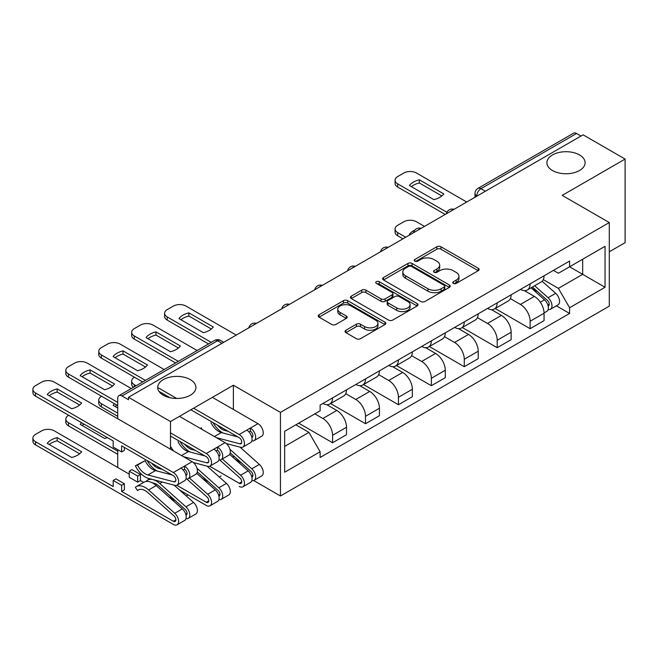 <?xml version="1.0" encoding="UTF-8"?>
<svg xmlns="http://www.w3.org/2000/svg" width="658" height="658" viewBox="0 0 658 658"><rect width="100%" height="100%" fill="white"/><g stroke="black" fill="none" stroke-linecap="round" stroke-linejoin="round"><path stroke-width="0.99" d="M453.362 283.392A2.048 1.184 0 0 0 456.265 283.392L478.276 270.685A2.928 1.694 0 0 0 479.131 269.492A2.928 1.694 0 0 0 478.276 268.291L440.983 246.766A2.928 1.694 0 0 0 436.838 246.766L414.828 259.474A2.048 1.184 0 0 0 414.227 260.313A2.048 1.184 0 0 0 414.828 261.152A2.048 1.184 0 0 0 417.731 261.152L420.577 259.507A9.377 5.412 0 0 1 433.836 259.507L436.945 261.3A9.377 5.412 0 0 1 439.692 265.125A9.377 5.412 0 0 1 436.945 268.949L434.099 270.594A2.048 1.184 0 0 0 433.499 271.433A2.048 1.184 0 0 0 434.099 272.272A2.048 1.184 0 0 0 436.994 272.272L439.848 270.627A9.377 5.412 0 0 1 453.107 270.627L456.208 272.42A9.377 5.412 0 0 1 458.955 276.253A9.377 5.412 0 0 1 456.208 280.078L453.362 281.723A2.048 1.184 0 0 0 452.762 282.562A2.048 1.184 0 0 0 453.362 283.392L453.362 281.723M190.327 379.625A19.098 11.03 0 0 0 169.509 377.231A19.098 11.03 0 0 0 157.723 387.422A19.098 11.03 0 0 0 163.316 395.219A19.098 11.03 0 0 0 184.133 397.613A19.098 11.03 0 0 0 195.928 387.422A19.098 11.03 0 0 0 190.327 379.625M579.509 154.926A19.098 11.03 0 0 0 558.691 152.541A19.098 11.03 0 0 0 546.905 162.732A19.098 11.03 0 0 0 552.498 170.529A19.098 11.03 0 0 0 573.315 172.914A19.098 11.03 0 0 0 585.11 162.732A19.098 11.03 0 0 0 579.509 154.926M345.894 330.25A2.928 1.694 0 0 0 345.039 331.443A2.928 1.694 0 0 0 345.894 332.644L356.356 338.681A2.928 1.694 0 0 0 360.502 338.681L384.946 324.567A2.928 1.694 0 0 0 385.802 323.374A2.928 1.694 0 0 0 384.946 322.173L347.654 300.648A2.928 1.694 0 0 0 343.517 300.648L319.072 314.763A2.928 1.694 0 0 0 318.209 315.955A2.928 1.694 0 0 0 319.072 317.156L331.706 324.452A2.928 1.694 0 0 0 335.851 324.452L346.314 318.406A2.928 1.694 0 0 0 347.169 317.214A2.928 1.694 0 0 0 346.314 316.021L340.046 312.402A7.838 4.524 0 0 1 337.751 309.202A7.838 4.524 0 0 1 342.588 305.016A7.838 4.524 0 0 1 351.125 306.003L375.677 320.175A7.838 4.524 0 0 1 377.972 323.374A7.838 4.524 0 0 1 373.135 327.552A7.838 4.524 0 0 1 364.59 326.574L360.502 324.213A2.928 1.694 0 0 0 356.356 324.213L345.894 330.25L345.894 332.644M280.448 412.401L233.384 385.226L170.488 421.539L128.491 397.292L583.103 134.824L625.1 159.072L562.203 195.385L609.275 222.56L280.448 412.401L280.448 495.992L609.275 306.151L609.275 222.56M420.783 301.487A2.928 1.694 0 0 0 424.928 301.487L449.373 287.373A2.928 1.694 0 0 0 450.228 286.172A2.928 1.694 0 0 0 449.373 284.98L412.081 263.455A2.928 1.694 0 0 0 407.944 263.455L383.499 277.561A2.928 1.694 0 0 0 382.635 278.762A2.928 1.694 0 0 0 383.499 279.954L420.783 301.487M377.166 283.837A2.048 1.184 0 0 1 379.247 284.124L379.247 281.69L417.164 303.577A2.928 1.694 0 0 1 418.019 304.777A2.928 1.694 0 0 1 417.164 305.97L392.719 320.084A2.928 1.694 0 0 1 388.574 320.084L351.282 298.559L351.282 296.166A2.928 1.694 0 0 0 350.426 297.358A2.928 1.694 0 0 0 351.282 298.559M351.282 296.166L361.744 290.12A2.928 1.694 0 0 1 365.889 290.12L381.007 298.855A2.928 1.694 0 0 0 385.152 298.855L392.094 294.85A2.928 1.694 0 0 0 392.949 293.649A2.928 1.694 0 0 0 392.094 292.456L376.351 283.368A2.048 1.184 0 0 1 375.751 282.529A2.048 1.184 0 0 1 377.018 281.435A2.048 1.184 0 0 1 379.247 281.69M609.275 251.8L625.1 242.662L625.1 159.072M253.675 480.529L280.448 495.992M186.304 496L188.114 494.956M219.229 476.992L221.039 475.948M128.491 397.292L128.491 399.727L121.952 395.952A5.971 3.446 -120 0 0 118.966 395.655A5.971 3.446 -120 0 0 117.724 398.386L117.724 418.735M117.724 449.685L117.724 467.353A5.971 3.446 -120 0 0 117.733 467.476M170.488 421.539L170.488 449.2M170.488 496.338L170.488 497.941M485.382 191.239L480.949 188.681A5.971 3.446 60 0 0 477.963 188.385L573.57 133.187A5.971 3.446 60 0 1 576.556 133.484L480.949 188.681A5.971 3.446 120 0 0 476.729 195.994L476.729 196.24M580.989 136.042L576.556 133.484M530.126 283.845A13.728 7.929 60 0 1 527.28 290.014L541.213 281.969A13.728 7.929 -120 0 0 544.051 275.809M510.353 298.633L520.42 304.44A13.728 7.929 60 0 1 530.126 321.26L544.059 313.216A13.728 7.929 -120 0 0 534.345 296.396L524.377 290.639M544.059 313.216L544.059 320.643L530.126 328.687L495.211 308.528M527.28 290.014A13.728 7.929 60 0 1 520.527 289.388M530.126 321.26L530.126 328.687M497.201 302.853A13.728 7.929 60 0 1 494.355 309.021L508.289 300.977A13.728 7.929 -120 0 0 511.134 294.817M462.286 327.536L497.201 347.695L511.134 339.66L511.134 332.224A13.728 7.929 -120 0 0 501.421 315.404L491.452 309.655M494.355 309.021A13.728 7.929 60 0 1 487.603 308.396M477.437 317.641L487.496 323.448A13.728 7.929 60 0 1 497.201 340.268L497.201 347.695M464.277 321.869A13.728 7.929 60 0 1 461.431 328.029L475.364 319.985A13.728 7.929 -120 0 0 478.21 313.825M429.361 346.544L464.277 366.703L478.21 358.668L478.21 351.232A13.728 7.929 -120 0 0 468.496 334.412L458.527 328.663M461.431 328.029A13.728 7.929 60 0 1 454.678 327.413M444.512 336.649L454.571 342.456A13.728 7.929 60 0 1 464.277 359.276L464.277 366.703M431.352 340.877A13.728 7.929 60 0 1 428.506 347.037L442.439 338.993A13.728 7.929 -120 0 0 445.285 332.833M396.437 365.552L431.352 385.711L445.285 377.676L445.285 370.24A13.728 7.929 -120 0 0 435.571 353.428L425.603 347.671M428.506 347.037A13.728 7.929 60 0 1 421.753 346.421M411.587 355.657L421.646 361.464A13.728 7.929 60 0 1 431.352 378.284L431.352 385.711M398.427 359.885A13.728 7.929 60 0 1 395.581 366.045L409.515 358.001A13.728 7.929 -120 0 0 412.36 351.841M363.512 384.568L398.427 404.728L412.36 396.684L412.36 389.248A13.728 7.929 -120 0 0 402.647 372.436L392.678 366.679M395.581 366.045A13.728 7.929 60 0 1 388.829 365.429M378.663 374.665L388.722 380.472A13.728 7.929 60 0 1 398.427 397.292L398.427 404.728M365.503 378.893A13.728 7.929 60 0 1 362.665 385.053L376.59 377.009A13.728 7.929 -120 0 0 379.436 370.849M330.587 403.576L365.503 423.736L379.436 415.691L379.436 408.256A13.728 7.929 -120 0 0 369.722 391.444L359.753 385.687M362.665 385.053A13.728 7.929 60 0 1 355.904 384.436M345.738 393.673L355.797 399.488A13.728 7.929 60 0 1 365.503 416.3L365.503 423.736M332.578 397.901A13.728 7.929 60 0 1 329.74 404.061L343.665 396.017A13.728 7.929 -120 0 0 346.511 389.857M298.707 423.184L332.578 442.744L346.511 434.699L346.511 427.264A13.728 7.929 -120 0 0 336.797 410.452L326.829 404.695M329.74 404.061A13.728 7.929 60 0 1 322.979 403.444M314.853 413.866L322.872 418.496A13.728 7.929 60 0 1 332.578 435.308L332.578 442.744M553.444 270.38L558.403 273.251L605.047 246.314L582.675 259.236L582.675 274.345L558.403 288.36L543.278 279.625M284.667 446.395L308.939 432.38L320.125 451.758L284.667 472.23L284.667 431.286L320.125 410.814L320.125 405.089L569.589 261.061L569.589 266.786L605.047 287.258L569.589 307.73L558.403 288.36M605.047 246.314L605.047 287.258M320.125 451.758L320.125 457.483L569.589 313.455L569.589 307.73M233.384 385.226L233.384 409.473M233.384 455.681L233.384 457.672M308.939 432.38L295.853 424.829M556.372 305.822L569.589 313.455M454.185 283.688L456.208 282.512A9.377 5.412 0 0 0 458.955 278.688L458.955 276.253M439.692 265.125L439.692 267.559A9.377 5.412 0 0 1 436.945 271.392L434.913 272.56M478.234 270.709L440.983 249.201A2.928 1.694 0 0 0 436.838 249.201L415.65 261.44M449.332 287.398L412.081 265.89A2.928 1.694 0 0 0 407.944 265.89L383.532 279.979M444.191 287.011A2.048 1.184 0 0 0 444.8 286.172A2.048 1.184 0 0 0 444.191 285.342L411.464 266.441A2.048 1.184 0 0 0 408.56 266.441L405.558 268.176A9.377 5.412 0 0 0 402.811 272.001A9.377 5.412 0 0 0 405.558 275.834L427.93 288.747A9.377 5.412 0 0 0 441.189 288.747L444.191 287.011L444.191 289.454A2.048 1.184 0 0 0 444.8 288.615L444.8 286.172M402.811 272.001L402.811 274.444A9.377 5.412 0 0 0 405.558 278.268L405.558 275.834M444.191 289.454L441.189 291.181A9.377 5.412 0 0 1 427.93 291.181L405.558 278.268M351.323 298.576L361.744 292.563L361.744 290.12M392.949 293.649L392.949 296.092A2.928 1.694 0 0 1 392.094 297.284L385.152 301.29A2.928 1.694 0 0 1 381.007 301.29L365.889 292.563A2.928 1.694 0 0 0 361.744 292.563M379.247 284.124L417.123 305.995M396.7 307.911A7.838 4.524 0 0 0 405.246 308.898A7.838 4.524 0 0 0 410.082 304.712A7.838 4.524 0 0 0 407.787 301.512L399.135 296.519A2.928 1.694 0 0 0 394.997 296.519L388.055 300.525A2.928 1.694 0 0 0 387.192 301.726A2.928 1.694 0 0 0 388.055 302.919L396.7 307.911L396.7 310.354A7.838 4.524 0 0 0 405.246 311.333A7.838 4.524 0 0 0 410.082 307.154L410.082 304.712M387.192 301.726L387.192 304.161A2.928 1.694 0 0 0 388.055 305.361L388.055 302.919M396.7 310.354L388.055 305.361M377.972 323.374L377.972 325.809A7.838 4.524 0 0 1 373.135 329.987A7.838 4.524 0 0 1 364.59 329.008L360.502 326.648A2.928 1.694 0 0 0 356.356 326.648L345.935 332.668M337.751 309.202L337.751 311.637A7.838 4.524 0 0 0 340.046 314.837L340.046 312.402M346.272 318.431L340.046 314.837M384.905 324.591L347.654 303.083A2.928 1.694 0 0 0 343.517 303.083L319.105 317.172L319.072 314.763M531.08 287.817L544.495 299.793A7.46 4.31 60 0 1 546.839 311.333L544.051 312.937M410.14 234.684L409.424 234.264A18.654 10.767 -0 0 1 414.795 230.119M531.434 288.138L537.75 291.782M424.492 226.393L416.473 221.762A8.957 5.174 -0 0 0 403.815 221.762L397.687 225.299A8.957 5.174 -0 0 0 395.071 228.951A8.957 5.174 -0 0 0 397.687 232.611L405.706 237.242M532.429 287.036L547.357 300.361A3.578 2.064 60 0 1 548.484 305.896A3.578 2.064 60 0 1 548.155 306.028M534.666 285.745L548.081 297.72A7.46 4.31 60 0 1 550.425 309.26A7.46 4.31 60 0 1 548.172 309.499M542.143 281.254L555.681 293.336A7.46 4.31 60 0 1 558.025 304.868L550.425 309.26M402.967 238.821L397.687 235.778A8.957 5.174 180 0 1 395.071 232.126L395.071 228.951M441.822 195.944L419.343 182.965A18.654 10.767 180 0 0 411.382 186.658M445.178 214.45L397.687 187.037A8.957 5.174 180 0 1 395.071 183.385L395.071 180.21A8.957 5.174 -0 0 0 397.687 183.87L397.687 187.037M419.343 179.798A18.654 10.767 180 0 0 409.424 185.523L433.869 199.637A18.654 10.767 180 0 0 443.788 193.913L419.343 179.798L419.343 182.965M466.703 202.022L416.473 173.021A8.957 5.174 -0 0 0 403.815 173.021L397.687 176.558A8.957 5.174 -0 0 0 395.071 180.21M446.93 212.295L397.687 183.87M134.503 377.248L134.298 377.371A8.957 5.174 -0 0 0 131.674 381.023A8.957 5.174 -0 0 0 134.298 384.683L136.132 385.744M133.459 387.291A8.957 5.174 180 0 1 131.674 384.19L131.674 381.023M209.696 466.226L239.191 483.26A3.578 2.064 -120 0 0 240.976 483.433A3.578 2.064 -120 0 0 239.857 477.897L219.764 459.967M229.683 454.365L248.173 470.873A7.46 4.31 60 0 1 250.517 482.404L242.917 486.797A7.46 4.31 60 0 1 239.191 486.426M222.322 458.963L240.581 475.257A7.46 4.31 60 0 1 242.917 486.797M117.724 408.018L113.102 405.344A18.654 10.767 -0 0 1 114.558 403.749M235.112 459.218L241.428 462.862M101.587 396.256L101.373 396.379A8.957 5.174 -0 0 0 98.749 400.031A8.957 5.174 -0 0 0 101.373 403.691L117.724 413.134M230.234 452.877L251.043 471.441A3.578 2.064 60 0 1 252.162 476.976A3.578 2.064 60 0 1 251.841 477.108M229.946 449.332L251.767 468.8A7.46 4.31 60 0 1 254.103 480.34A7.46 4.31 60 0 1 251.85 480.579M240.006 447.136L259.359 464.408A7.46 4.31 60 0 1 261.703 475.948L254.103 480.34M116.992 405.147A18.654 10.767 -0 0 0 115.068 406.479M117.724 416.3L101.373 406.858A8.957 5.174 180 0 1 98.749 403.198L98.749 400.031M176.772 485.234L206.267 502.268A3.578 2.064 -120 0 0 208.06 502.441A3.578 2.064 -120 0 0 206.933 496.905L186.839 478.983M196.758 473.373L215.248 489.881A7.46 4.31 60 0 1 217.592 501.412L209.992 505.805A7.46 4.31 60 0 1 206.267 505.434L179.675 490.087M189.397 477.971L207.657 494.265A7.46 4.31 60 0 1 209.992 505.805M81.633 422.757A18.654 10.767 -0 0 0 80.177 424.352L104.622 438.467A18.654 10.767 -0 0 0 107.394 437.628M202.187 478.226L208.504 481.87M68.662 415.264L68.448 415.387A8.957 5.174 -0 0 0 65.825 419.039A8.957 5.174 -0 0 0 68.448 422.699L117.724 451.149M197.31 471.885L218.119 490.449A3.578 2.064 60 0 1 219.237 495.984A3.578 2.064 60 0 1 218.917 496.116M197.022 468.34L218.843 487.808A7.46 4.31 60 0 1 221.178 499.348A7.46 4.31 60 0 1 218.925 499.587M207.081 466.144L226.434 483.416A7.46 4.31 60 0 1 228.778 494.956L221.178 499.348M84.068 424.155A18.654 10.767 -0 0 0 82.143 425.487M117.724 454.316L68.448 425.866A8.957 5.174 180 0 1 65.825 422.206L65.825 419.039M211.35 329.008L188.871 316.029A18.654 10.767 180 0 0 180.917 319.722M208.528 343.945L167.222 320.101A8.957 5.174 180 0 1 164.599 316.44L164.599 313.274A8.957 5.174 -0 0 0 167.222 316.934L167.222 320.101M188.871 312.863A18.654 10.767 180 0 0 178.951 318.587L203.396 332.701A18.654 10.767 180 0 0 213.315 326.968L188.871 312.863L188.871 316.029M236.23 335.087L186 306.085A8.957 5.174 -0 0 0 173.342 306.085L167.222 309.622A8.957 5.174 -0 0 0 164.599 313.274M211.267 342.366L167.222 316.934M178.433 348.016L155.946 335.037A18.654 10.767 180 0 0 147.992 338.73M175.604 362.953L134.298 339.109A8.957 5.174 180 0 1 131.674 335.448L131.674 332.282A8.957 5.174 -0 0 0 134.298 335.942L134.298 339.109M155.946 331.871A18.654 10.767 180 0 0 146.027 337.595L170.471 351.709A18.654 10.767 180 0 0 180.391 345.985L155.946 331.871L155.946 335.037M197.129 350.525L153.075 325.093A8.957 5.174 -0 0 0 140.417 325.093L134.298 328.63A8.957 5.174 -0 0 0 131.674 332.282M178.343 361.374L134.298 335.942M251.841 437.381A3.578 2.064 -120 0 0 252.162 437.249A3.578 2.064 -120 0 0 252.713 434.379A3.578 2.064 -120 0 0 250.377 431.229L250.377 428.054L257.969 423.67L212.386 397.35M228.277 431.385L224.913 430.505L225.834 429.97M217.453 425.134A14.032 8.102 -120 0 0 224.913 430.505M213.06 422.6A17.906 10.339 -120 0 0 223.276 433.087M251.85 440.852A7.46 4.31 -120 0 0 254.103 440.613A7.46 4.31 -120 0 0 255.246 434.634A7.46 4.31 -120 0 0 250.377 428.054L246.783 430.126A7.46 4.31 -120 0 1 251.66 436.706A7.46 4.31 -120 0 1 250.517 442.686L242.917 447.07A7.46 4.31 -120 0 0 244.06 441.09A7.46 4.31 -120 0 0 239.191 434.519L193.6 408.199M254.103 440.613L261.703 436.229A7.46 4.31 -120 0 0 262.846 430.25A7.46 4.31 -120 0 0 257.969 423.67M145.508 367.024L123.021 354.045A18.654 10.767 180 0 0 115.068 357.738M249.028 432.002L250.377 431.229M190.861 409.778L239.191 437.685A3.578 2.064 60 0 1 241.527 440.844A3.578 2.064 60 0 1 240.976 443.714A3.578 2.064 60 0 1 239.857 443.813L216.317 437.636M169.953 397.712L158.997 391.387M142.679 381.961L101.373 358.116A8.957 5.174 180 0 1 98.749 354.456L98.749 351.29A8.957 5.174 -0 0 0 101.373 354.95L101.373 358.116M237.842 436.904L221.327 432.569A14.032 8.102 -120 0 1 210.947 422.65M201.2 427.766A17.906 10.339 -120 0 0 202.072 429.419M226.245 443.525L240.581 447.292A7.46 4.31 -120 0 0 242.917 447.07M123.021 350.879A18.654 10.767 180 0 0 113.102 356.603L137.547 370.717A18.654 10.767 180 0 0 147.466 364.993L123.021 350.879L123.021 354.045M164.204 369.533L120.159 344.101A8.957 5.174 -0 0 0 107.493 344.101L101.373 347.638A8.957 5.174 -0 0 0 98.749 351.29M176.722 398.452L157.723 387.48M145.418 380.382L101.373 354.95M218.917 456.389A3.578 2.064 -120 0 0 219.237 456.257A3.578 2.064 -120 0 0 219.788 453.387A3.578 2.064 -120 0 0 217.453 450.236L217.453 447.07L225.052 442.678L179.461 416.358M195.352 450.393L191.988 449.513L192.909 448.978M184.528 444.142A14.032 8.102 -120 0 0 191.988 449.513M180.136 441.608A17.906 10.339 -120 0 0 190.351 452.095M218.925 459.86A7.46 4.31 -120 0 0 221.178 459.621A7.46 4.31 -120 0 0 222.322 453.642A7.46 4.31 -120 0 0 217.453 447.07L213.866 449.134A7.46 4.31 -120 0 1 218.736 455.714A7.46 4.31 -120 0 1 217.592 461.694L209.992 466.078A7.46 4.31 -120 0 0 211.136 460.098A7.46 4.31 -120 0 0 206.267 453.526L170.488 432.874M221.178 459.621L228.778 455.237A7.46 4.31 -120 0 0 229.922 449.258A7.46 4.31 -120 0 0 225.052 442.678M112.584 386.032L90.097 373.053A18.654 10.767 180 0 0 82.143 376.746M216.104 451.01L217.453 450.236M170.488 436.04L206.267 456.693A3.578 2.064 60 0 1 208.602 459.852A3.578 2.064 60 0 1 208.06 462.722A3.578 2.064 60 0 1 206.933 462.821L183.393 456.644M117.724 405.575L68.448 377.124A8.957 5.174 180 0 1 65.825 373.473L65.825 370.298A8.957 5.174 -0 0 0 68.448 373.958L68.448 377.124M204.918 455.912L188.402 451.585A14.032 8.102 -120 0 1 178.022 441.658M173.745 451.075A14.032 8.102 60 0 1 170.488 446.182M193.32 462.533L207.657 466.3A7.46 4.31 -120 0 0 209.992 466.078M90.097 369.886A18.654 10.767 180 0 0 80.177 375.611L104.622 389.725A18.654 10.767 180 0 0 114.541 384.001L90.097 369.886L90.097 373.053M131.279 388.541L87.234 363.109A8.957 5.174 -0 0 0 74.568 363.109L68.448 366.646A8.957 5.174 -0 0 0 65.825 370.298M117.724 402.408L68.448 373.958M129.231 474.122L54.31 430.858A8.957 5.174 -0 0 0 41.643 430.858L35.524 434.395A8.957 5.174 -0 0 0 32.9 438.047A8.957 5.174 -0 0 0 35.524 441.707L113.192 486.55L113.192 480.455L121.631 485.324L121.631 491.419L124.378 489.84L124.378 483.745L115.931 478.868L113.192 480.455M129.231 471.194L137.67 476.071L140.417 474.484L131.97 469.606L129.231 471.194L129.231 477.289L137.67 482.158L140.417 480.579L143.617 482.421M121.631 491.419L173.342 521.276A3.578 2.064 -120 0 0 175.135 521.449A3.578 2.064 -120 0 0 174.008 515.913L147.877 492.603A14.032 8.102 -120 0 0 138.254 489.996A14.032 8.102 -120 0 0 137.497 490.539L135.351 487.331A17.906 10.339 60 0 1 136.313 486.632A17.906 10.339 60 0 1 148.601 489.963L174.732 513.273A7.46 4.31 60 0 1 177.068 524.813A7.46 4.31 60 0 1 173.342 524.442L35.524 444.874A8.957 5.174 180 0 1 32.9 441.222L32.9 438.047M139.101 489.61L137.497 490.539M136.313 486.632L143.913 482.248A17.906 10.339 60 0 1 156.201 485.571L182.324 508.889A7.46 4.31 60 0 1 184.668 520.429L177.068 524.813M81.617 451.75L57.172 437.636A18.654 10.767 -0 0 0 47.253 443.36L71.697 457.475A18.654 10.767 -0 0 0 81.617 451.75M169.262 497.234L175.579 500.878M152.434 482.89A14.032 8.102 60 0 1 159.063 486.139L185.194 509.457A3.578 2.064 60 0 1 186.321 514.992A3.578 2.064 60 0 1 185.992 515.124M146.898 481.417L146.537 480.866A17.906 10.339 60 0 1 147.499 480.175A17.906 10.339 60 0 1 159.787 483.498L185.918 506.816A7.46 4.31 60 0 1 188.254 518.356A7.46 4.31 60 0 1 186 518.594M174.156 485.152L193.51 502.432A7.46 4.31 60 0 1 195.854 513.964L188.254 518.356M79.659 453.781L57.172 440.802A18.654 10.767 -0 0 0 49.218 444.495M140.417 474.484L140.417 480.579M137.67 476.071L137.67 482.158M121.631 485.324L124.378 483.745M57.172 440.802L57.172 437.636M186 478.868A7.46 4.31 -120 0 0 188.254 478.629L195.854 474.245A7.46 4.31 -120 0 0 196.997 468.266A7.46 4.31 -120 0 0 192.128 461.686L54.31 382.117A8.957 5.174 -0 0 0 41.643 382.117L35.524 385.654A8.957 5.174 -0 0 0 32.9 389.306A8.957 5.174 -0 0 0 35.524 392.966L35.524 396.132L113.192 440.975L113.192 447.07L121.631 451.939L121.631 445.844L173.342 475.701A3.578 2.064 60 0 1 175.678 478.86A3.578 2.064 60 0 1 175.135 481.73A3.578 2.064 60 0 1 174.008 481.829L147.877 474.977A14.032 8.102 60 0 1 137.497 465.05L145.097 460.666A14.032 8.102 -120 0 0 155.477 470.593L171.993 474.92M185.992 475.397A3.578 2.064 -120 0 0 186.321 475.273A3.578 2.064 -120 0 0 186.864 472.403A3.578 2.064 -120 0 0 184.528 469.244L184.528 466.078L192.128 461.686M162.427 469.401L159.063 468.521L159.984 467.986M151.603 463.15A14.032 8.102 -120 0 0 159.063 468.521M147.211 460.616A17.906 10.339 -120 0 0 157.427 471.103M188.254 478.629A7.46 4.31 -120 0 0 189.397 472.65A7.46 4.31 -120 0 0 184.528 466.078L180.942 468.151A7.46 4.31 -120 0 1 185.811 474.722A7.46 4.31 -120 0 1 184.668 480.702L177.068 485.086A7.46 4.31 -120 0 0 178.211 479.106A7.46 4.31 -120 0 0 173.342 472.534L35.524 392.966M79.659 405.04L57.172 392.061A18.654 10.767 180 0 0 49.218 395.754M183.179 470.018L184.528 469.244M35.524 396.132A8.957 5.174 180 0 1 32.9 392.481L32.9 389.306M145.097 460.666L135.351 465.782A17.906 10.339 -120 0 0 148.601 478.448L174.732 485.308A7.46 4.31 -120 0 0 177.068 485.086M137.497 465.05L135.351 465.782M57.172 388.894A18.654 10.767 180 0 0 47.253 394.619L71.697 408.733A18.654 10.767 180 0 0 81.617 403.009L57.172 388.894L57.172 392.061M121.631 451.939L124.378 450.36L124.378 447.432M476.943 196.117L476.729 195.994A5.971 3.446 0 0 1 474.977 193.559L474.977 197.244M365.503 416.3L379.436 408.256M398.427 397.292L412.36 389.248M431.352 378.284L445.285 370.24M464.277 359.276L478.21 351.232M497.201 340.268L511.134 332.224M332.578 435.308L346.511 427.264M322.872 418.496L336.797 410.452M355.797 399.488L369.722 391.444M388.722 380.472L402.647 372.436M421.646 361.464L435.571 353.428M454.571 342.456L468.496 334.412M487.496 323.448L501.421 315.404M520.42 304.44L534.345 296.396M453.568 209.614A5.971 3.446 120 0 0 450.927 211.136M420.643 228.622A5.971 3.446 120 0 0 418.003 230.144M387.718 247.63A5.971 3.446 120 0 0 385.078 249.152M354.794 266.638A5.971 3.446 120 0 0 352.153 268.16M321.869 285.646A5.971 3.446 120 0 0 319.229 287.168M288.944 304.654A5.971 3.446 120 0 0 286.304 306.176M256.02 323.662A5.971 3.446 120 0 0 253.388 325.184M221.985 343.311L217.559 340.754L121.952 395.952M223.736 342.3L220.537 340.457A5.971 3.446 120 0 0 217.559 340.754A5.971 3.446 60 0 0 214.574 340.457L118.966 395.655M456.208 282.512L456.208 280.078M434.099 272.272L434.099 270.594M436.945 271.392L436.945 268.949M414.828 261.152L414.828 259.474M436.838 249.201L436.838 246.766M440.983 249.201L440.983 246.766M478.276 270.685L478.276 268.291M383.499 279.954L383.499 277.561M407.944 265.89L407.944 263.455M412.081 265.89L412.081 263.455M449.373 287.373L449.373 284.98M427.93 291.181L427.93 288.747M441.189 291.181L441.189 288.747M365.889 292.563L365.889 290.12M381.007 301.29L381.007 298.855M385.152 301.29L385.152 298.855M392.094 297.284L392.094 294.85M417.164 305.97L417.164 303.577M356.356 326.648L356.356 324.213M360.502 326.648L360.502 324.213M364.59 329.008L364.59 326.574M346.314 318.406L346.314 316.021M343.517 303.083L343.517 300.648M347.654 303.083L347.654 300.648M384.946 324.567L384.946 322.173M544.495 299.793L540.308 302.203M549.224 304.259L547.884 305.032M555.681 293.336L548.081 297.72M397.687 235.778L397.687 232.611M134.298 386.805L134.298 384.683M241.725 481.796L239.191 483.26M248.173 470.873L240.581 475.257M252.911 475.339L251.562 476.112M228.161 444.027L227.281 444.537M259.359 464.408L251.767 468.8M101.373 406.858L101.373 403.691M208.8 500.804L206.267 502.268M215.248 489.881L207.657 494.265M219.986 494.347L218.637 495.12M195.237 463.035L194.357 463.545M226.434 483.416L218.843 487.808M68.448 425.866L68.448 422.699M251.734 436.953L252.82 436.328M239.857 443.813L241.634 442.785M214.434 436.55L221.327 432.569M239.191 434.519L246.783 430.126M218.81 455.969L219.895 455.336M206.933 462.821L208.709 461.801M181.509 455.558L188.402 451.585M206.267 453.526L213.866 449.134M175.875 519.812L173.342 521.276M156.201 485.571L148.601 489.963M182.324 508.889L174.732 513.273M187.061 513.355L185.712 514.128M162.312 482.051L159.787 483.498M193.51 502.432L185.918 506.816M35.524 444.874L35.524 441.707M185.885 474.977L186.971 474.344M174.008 481.829L175.785 480.809M147.877 474.977L155.477 470.593M173.342 472.534L180.942 468.151M454.069 209.318A5.971 5.971 0 0 0 446.412 213.743M421.145 228.326A5.971 5.971 0 0 0 413.487 232.751M388.22 247.334A5.971 5.971 0 0 0 380.563 251.759M355.295 266.342A5.971 5.971 0 0 0 347.638 270.767M322.371 285.35A5.971 5.971 0 0 0 314.713 289.775M289.454 304.358A5.971 5.971 0 0 0 281.788 308.783M256.53 323.374A5.971 5.971 0 0 0 248.864 327.791M220.537 340.457A5.971 5.971 0 0 0 214.574 340.457M477.963 188.385A5.971 5.971 0 0 0 474.977 193.559M149.901 478.794L147.499 480.175"/></g></svg>
